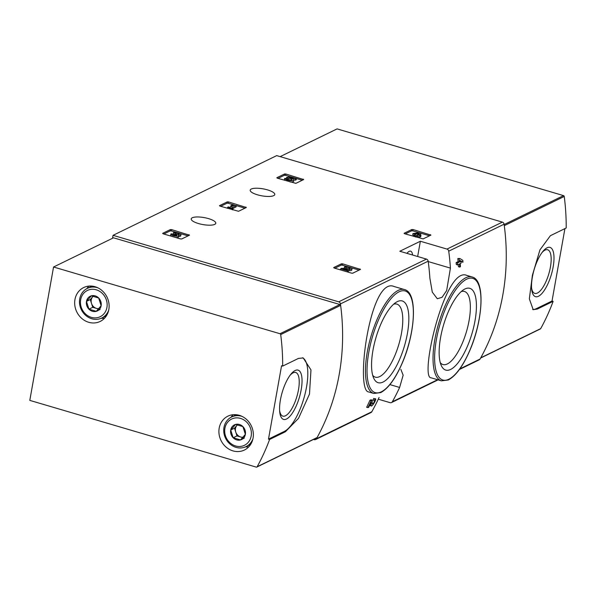 <?xml version="1.0" encoding="UTF-8"?>
<svg xmlns="http://www.w3.org/2000/svg" width="596" height="596" viewBox="0 0 596 596"><rect width="100%" height="100%" fill="white"/><g stroke="black" fill="none" stroke-linecap="round" stroke-linejoin="round"><path stroke-width="0.89" d="M378.274 399.186L390.082 402.665A2.354 2.101 -116 0 0 392.354 401.756A219.008 195.644 -116 0 0 399.618 387.46L403.149 375.212L400.87 369.393M313.496 439.461L314.159 439.654A2.354 2.101 -116 0 0 316.424 438.745A219.008 195.644 -116 0 0 340.443 303.915A2.354 2.101 -116 0 0 338.707 301.829L113.046 235.331L276.7 155.616L502.361 222.114A2.354 2.101 -116 0 1 504.097 224.2A219.008 195.644 -116 0 1 480.078 359.03A2.354 2.101 -116 0 1 479.236 359.828L459.404 369.49M394.112 286.52C369.989 275.941 354.903 391.095 368.641 391.937L373.826 393.472A54.162 18.863 -73.6 0 1 371.04 336.189A54.162 18.863 -73.6 0 1 404.446 289.567L394.112 286.52M367.903 407.709A219.008 195.644 64 0 0 371.196 400.676L369.922 400.303A219.008 195.644 64 0 1 366.637 407.336L368.663 407.336A219.008 195.644 -116 0 0 371.174 402.039L371.055 405.347L369.803 404.982M369.922 400.303L370.973 399.789L372.239 400.162L372.142 403.954C373.655 403.395 374.355 402.24 374.251 400.475L372.977 400.102A219.008 195.644 64 0 0 373.722 398.448L374.988 398.828A219.008 195.644 64 0 1 374.251 400.475L374.467 400.438M460.06 260.869L460.514 261.145M460.946 261.413L462.965 262.255A219.008 195.644 -116 0 0 462.831 260.348L459.859 258.522L457.832 258.522A219.008 195.644 64 0 1 458.086 261.666L456.134 262.613A219.008 195.644 64 0 1 456.275 264.52L457.542 264.9L459.494 263.946A219.008 195.644 64 0 1 459.68 267.068L458.413 266.695A219.008 195.644 64 0 0 458.287 264.535M466.847 275.412C444.936 265.57 419.159 378.266 431.087 377.797L441.413 380.851A54.162 18.863 -73.6 0 1 438.626 323.561A54.162 18.863 -73.6 0 1 472.032 276.939L466.847 275.412M450.42 268.111A219.008 195.644 -116 0 0 448.721 251.177A2.354 2.101 -116 0 0 446.985 249.083L420.366 241.246L399.812 251.251L426.431 259.096A2.354 2.101 64 0 1 428.166 261.182A219.008 195.644 64 0 1 429.872 278.123L432.286 292.129L437.315 298.752L442.068 297.292L446.665 290.543L450.42 268.111L428.219 261.57M379.071 397.472A219.008 195.644 64 0 1 371.8 411.769A2.354 2.101 64 0 1 370.958 412.574L315.589 439.55M413.103 229.549L411.873 229.49L404.073 233.289L404.535 233.721L423.13 238.907L430.93 235.1L413.103 229.549L412.864 230.883L411.635 230.823L405.25 233.93M342.693 263.849L341.463 263.782L333.663 267.582L334.132 268.021L351.491 273.139L352.72 273.199L360.52 269.399L342.693 263.849L342.454 265.183L341.225 265.116L334.84 268.23M228.506 201.932L227.285 201.873L219.477 205.672L219.946 206.104L238.534 211.289L246.342 207.49L228.506 201.932L228.268 203.266L227.046 203.206L220.654 206.313M171.67 229.624L170.441 229.557L162.641 233.356L163.103 233.796L180.469 238.914L181.698 238.974L189.498 235.174L171.67 229.624L171.432 230.957L170.203 230.89L163.818 234.005M285.842 174.01L284.62 173.943L276.812 177.742L277.282 178.174L295.869 183.359L303.677 179.56L285.842 174.01L285.603 175.343L284.381 175.276L277.989 178.39M267.522 189.886A12.479 3.546 -169.9 0 1 274.771 194.527A12.479 3.546 -169.9 0 1 261.86 195.831A12.479 3.546 -169.9 0 1 250.193 190.146A12.479 3.546 -169.9 0 1 267.522 189.886M208.533 218.62A12.479 3.546 -169.9 0 1 215.782 223.262A12.479 3.546 -169.9 0 1 202.871 224.565A12.479 3.546 -169.9 0 1 191.204 218.888A12.479 3.546 -169.9 0 1 208.533 218.62M371.293 405.921L371.055 405.347C371.055 408.871 378.035 397.569 374.988 398.828L373.722 398.448M457.832 258.522L459.099 258.895A219.008 195.644 64 0 1 459.36 262.039L458.086 261.666M456.134 262.613L457.408 262.992A219.008 195.644 64 0 1 457.542 264.9M459.68 267.068L460.44 266.695A219.008 195.644 -116 0 0 460.254 263.574L461.066 263.179A219.008 195.644 -116 0 0 460.932 261.272L460.067 261.018M460.932 261.272L460.119 261.666A219.008 195.644 -116 0 0 460.023 260.437L462.965 262.255M113.046 235.331L112.525 238.281M371.196 400.676L372.239 400.162M459.099 258.895L459.859 258.522M457.408 262.992L459.36 262.039M383.027 382.058A42.621 14.84 -73.6 0 1 373.722 378.222A42.621 14.84 -73.6 0 1 375.957 337.634A42.621 14.84 -73.6 0 1 396.087 302.314A42.621 14.84 -73.6 0 1 407.664 331.979A42.621 14.84 -73.6 0 1 383.027 382.058M393.613 304.228A38.084 13.268 -73.6 0 1 396.735 304.057A38.084 13.268 -73.6 0 1 400.393 338.521A38.084 13.268 -73.6 0 1 379.712 376.583A38.084 13.268 -73.6 0 1 375.204 377.119A38.084 13.268 -73.6 0 1 372.679 375.279M450.621 369.438A42.621 14.84 -73.6 0 1 441.308 365.601A42.621 14.84 -73.6 0 1 443.543 325.014A42.621 14.84 -73.6 0 1 463.681 289.693A42.621 14.84 -73.6 0 1 475.25 319.359A42.621 14.84 -73.6 0 1 450.621 369.438M461.207 291.608A38.084 13.268 -73.6 0 1 464.329 291.429A38.084 13.268 -73.6 0 1 467.979 325.9A38.084 13.268 -73.6 0 1 447.305 363.955A38.084 13.268 -73.6 0 1 442.798 364.491A38.084 13.268 -73.6 0 1 440.273 362.651M417.647 256.511L420.366 241.246M406.949 253.36A12.717 4.433 -73.6 0 1 410.637 251.169A12.717 4.433 -73.6 0 1 412.544 255.006M302.261 180.245L296.421 178.524M290.267 176.714L285.603 175.343M296.435 178.465L296.197 179.798L295.437 180.171L295.676 178.837L296.435 178.465L290.401 176.684L286.52 177.504L286.318 178.599M286.52 177.504L288.322 178.241A2.682 0.76 -169.9 0 1 291.928 179.59A2.682 0.76 -169.9 0 1 289.157 179.865A2.682 0.76 -169.9 0 1 286.646 178.644L284.665 178.42A4.701 1.334 -169.9 0 0 289.276 180.469A4.701 1.334 -169.9 0 0 293.91 179.94A4.701 1.334 -169.9 0 0 289.388 177.779L290.96 177.444L290.848 178.1M293.888 179.716L295.437 180.171M290.96 177.444L295.676 178.837M284.665 178.42L284.426 179.754A4.701 1.334 10.1 0 0 285.022 180.461M290.021 181.929A4.701 1.334 10.1 0 0 293.679 181.273L293.91 179.94M290.379 179.999A2.682 0.76 10.1 0 0 288.084 179.575L288.322 178.241M287.853 178.1L287.615 179.433L288.084 179.575M287.168 179.232L287.615 179.433M188.083 235.867L179.694 233.394M177.414 232.723L171.432 230.957M175.172 234.474A2.146 0.611 10.1 0 0 174.844 234.571L173.153 234.072L173.391 232.738A4.03 1.147 -169.9 0 1 177.943 232.835A4.03 1.147 -169.9 0 1 180.975 234.511A4.03 1.147 -169.9 0 1 178.629 235.129A4.03 1.147 -169.9 0 1 178.807 235.569A4.03 1.147 -169.9 0 1 174.643 235.994A4.03 1.147 -169.9 0 1 170.881 234.161L170.642 235.495A4.03 1.147 10.1 0 0 171.052 236.135M175.641 237.491A4.03 1.147 10.1 0 0 178.569 236.903L178.807 235.569M170.881 234.161A4.03 1.147 -169.9 0 1 171.223 233.796L172.915 234.295L172.833 234.735M173.391 232.738L175.082 233.237A2.146 0.611 -169.9 0 1 177.347 233.252A2.146 0.611 -169.9 0 1 179.12 234.086A1.877 0.536 -169.9 0 1 179.128 234.176A1.877 0.536 -169.9 0 1 176.513 234.213L175.947 234.042L175.187 234.414L175.753 234.586A1.877 0.536 -169.9 0 1 176.848 235.286A1.877 0.536 -169.9 0 1 176.081 235.569A2.146 0.611 -169.9 0 1 173.831 235.241A2.146 0.611 -169.9 0 1 172.728 234.489A2.146 0.611 -169.9 0 1 172.915 234.295M175.187 234.414L174.993 235.509M175.082 233.237L174.844 234.571M178.644 236.47A4.03 1.147 10.1 0 0 180.737 235.852L180.975 234.511M244.926 208.175L236.314 205.635M234.429 205.084L228.268 203.266M236.321 205.575L231.978 205.143L230.898 205.672L233.55 205.605L229.967 207.348L228.402 206.886L227.642 207.259L232.47 208.682L233.23 208.309L231.658 207.848L236.321 205.575L236.083 206.909L233.215 208.309L232.596 209.837M232.47 208.682L232.284 209.74M227.642 207.259L227.448 208.317M230.898 205.672L230.674 207.006M359.105 270.092L350.724 267.619M348.436 266.948L342.454 265.183M348.608 270.644L349.114 270.673A4.03 1.147 10.1 0 0 351.759 270.07L351.998 268.736A4.03 1.147 -169.9 0 1 349.353 269.34L349.114 270.673M344.846 268.498L344.175 268.297L344.413 266.963L346.105 267.462A2.146 0.611 -169.9 0 1 348.533 267.515A2.146 0.611 -169.9 0 1 350.15 268.409A2.146 0.611 -169.9 0 1 348.742 268.729L341.664 268.304L340.621 268.818L347.863 270.949L348.623 270.577L343.154 268.967L349.353 269.34M348.623 270.577L347.99 272.104M347.863 270.949L347.669 272.007M340.621 268.818L340.428 269.876M346.105 267.462L345.911 268.558M344.413 266.963A4.03 1.147 -169.9 0 1 348.965 267.06A4.03 1.147 -169.9 0 1 351.998 268.736M429.515 235.792L420.903 233.252M419.055 232.708L412.864 230.883M420.918 233.192L419.226 232.693L412.976 233.565L415.755 234.384L413.803 235.338L415.494 235.837L417.446 234.884L420.217 235.703L420.977 235.331L418.206 234.511L419.018 234.116L415.427 233.699L420.918 233.192L420.679 234.526L418.913 234.69M419.018 234.116L418.906 234.72M420.977 235.331L420.739 236.664L419.979 237.037L420.217 235.703M417.446 234.884L417.207 236.217L419.979 237.037M415.494 235.837L415.3 236.895M415.621 236.992L417.207 236.217M413.803 235.338L413.617 236.396M412.976 233.565L412.737 234.899L413.959 235.264M480.622 358.047L540.348 328.955A0.939 0.842 -116 0 0 540.691 328.627A219.008 195.644 -116 0 0 553.133 301.345L537.339 309.041L533.204 309.689L529.345 298.872L532.414 275.188L539.946 249.873L550.406 235.681L566.2 227.985A219.008 195.644 -116 0 0 564.233 196.456A0.939 0.842 -116 0 0 563.533 195.615L337.09 128.892L280.142 156.629M540.691 328.627L480.748 357.824A219.008 195.644 -116 0 0 504.29 225.66L564.233 196.456M553.133 301.345L552.023 301.017L564.919 228.611M537.339 309.041L536.229 308.713A38.859 13.537 -73.6 0 1 532.66 309.473M538.441 296.286A25.688 8.947 -73.6 0 1 531.677 289.269A25.688 8.947 -73.6 0 1 542.8 251.542A25.688 8.947 -73.6 0 1 553.781 262.359A25.688 8.947 -73.6 0 1 538.441 296.286M536.229 308.713L552.023 301.017M542.002 252.57A22.737 7.919 -73.6 0 1 547.568 249.746A22.737 7.919 -73.6 0 1 549.75 270.323A22.737 7.919 -73.6 0 1 537.406 293.046A22.737 7.919 -73.6 0 1 534.716 293.366A22.737 7.919 -73.6 0 1 531.572 287.972M282.668 366.1L298.462 358.412L303.208 357.935L310.97 369.907L309.488 394.06L298.507 418.355L285.395 431.765L269.601 439.461A219.008 195.644 64 0 1 257.152 466.743A0.939 0.842 64 0 1 256.243 467.108L29.8 400.385L53.558 267.008L280.001 333.73A0.939 0.842 64 0 1 280.694 334.572A219.008 195.644 64 0 1 282.668 366.1L281.558 365.773L268.491 439.133L269.601 439.461M53.558 267.008L113.501 237.804L339.944 304.534A0.939 0.842 64 0 1 340.636 305.375A219.008 195.644 64 0 1 317.094 437.546A0.939 0.842 64 0 1 316.759 437.866L256.816 467.07M95.062 286.721A18.841 16.83 64 0 1 108.919 303.245A18.841 16.83 64 0 1 100.143 321.445A18.841 16.83 64 0 1 76.765 311.879A18.841 16.83 64 0 1 83.649 287.57A18.841 16.83 64 0 1 95.062 286.721M239.301 415.323A18.841 16.83 64 0 1 253.151 431.847A18.841 16.83 64 0 1 244.382 450.047A18.841 16.83 64 0 1 221.004 440.481A18.841 16.83 64 0 1 227.881 416.172A18.841 16.83 64 0 1 239.301 415.323M104.486 318.264A18.841 16.83 64 0 1 101.283 318.257M86.852 288.635A18.841 16.83 64 0 1 88.819 286.11M248.726 446.866A18.841 16.83 64 0 1 245.522 446.858M231.092 417.237A18.841 16.83 64 0 1 233.058 414.712M302.537 357.771A38.859 13.537 -73.6 0 1 305.063 393.919A38.859 13.537 -73.6 0 1 284.285 431.437L268.491 439.133M295.139 370.511A25.688 8.947 -73.6 0 1 297.821 402.032A25.688 8.947 -73.6 0 1 279.733 411.992A25.688 8.947 -73.6 0 1 290.848 374.273A25.688 8.947 -73.6 0 1 295.139 370.511M290.058 375.301A22.737 7.919 -73.6 0 1 293.105 372.843A22.737 7.919 -73.6 0 1 295.623 372.47A22.737 7.919 -73.6 0 1 296.882 396.549A22.737 7.919 -73.6 0 1 282.772 416.097A22.737 7.919 -73.6 0 1 279.628 410.696M98.653 297.993L101.134 305.741L96.276 311.328L88.946 309.168L86.465 301.42L91.322 295.832L98.653 297.993A8.158 7.286 64 0 1 101.134 305.741A8.158 7.286 64 0 1 96.276 311.328A8.158 7.286 64 0 1 88.946 309.168A8.158 7.286 64 0 1 86.465 301.42A8.158 7.286 64 0 1 91.322 295.832A8.158 7.286 64 0 1 98.653 297.993M80.669 299.714A14.602 13.045 64 0 1 102.49 293.575A14.602 13.045 64 0 1 98.236 317.452A14.602 13.045 64 0 1 80.669 299.714M108.718 310.084A16.487 14.729 64 0 1 101.782 318.026A16.487 14.729 64 0 1 85.697 315.388A16.487 14.729 64 0 1 79.737 298.842A16.487 14.729 64 0 1 87.344 288.389A16.487 14.729 64 0 1 97.871 287.816M98.891 308.609A7.063 6.31 64 0 1 96.418 308.393L98.526 309.019M96.418 308.393A7.063 6.31 64 0 1 91.508 303.439L92.752 307.312L96.418 308.393M91.508 303.439A7.063 6.31 64 0 1 92.7 296.771L90.272 299.565L91.508 303.439M93.229 296.16L92.7 296.771A7.063 6.31 64 0 1 93.296 296.175M92.752 307.312L88.946 309.168M100.083 309.473L96.276 311.328M90.272 299.565L86.465 301.42M242.892 426.594L245.373 434.342L240.516 439.93L233.178 437.769L230.704 430.021L235.554 424.434L242.892 426.594A8.158 7.286 64 0 1 245.373 434.342A8.158 7.286 64 0 1 240.516 439.93A8.158 7.286 64 0 1 233.178 437.769A8.158 7.286 64 0 1 230.704 430.021A8.158 7.286 64 0 1 235.554 424.434A8.158 7.286 64 0 1 242.892 426.594M224.908 428.315A14.602 13.045 64 0 1 246.729 422.177A14.602 13.045 64 0 1 242.475 446.054A14.602 13.045 64 0 1 224.908 428.315M252.957 438.686A16.487 14.729 64 0 1 246.014 446.627A16.487 14.729 64 0 1 229.937 443.99A16.487 14.729 64 0 1 223.977 427.444A16.487 14.729 64 0 1 231.576 416.991A16.487 14.729 64 0 1 242.11 416.418M243.131 437.211A7.063 6.31 64 0 1 240.657 436.995L242.766 437.62M240.657 436.995A7.063 6.31 64 0 1 235.748 432.04L236.985 435.914L240.657 436.995M235.748 432.04A7.063 6.31 64 0 1 236.932 425.373L234.504 428.166L235.748 432.04M237.461 424.762L236.932 425.373A7.063 6.31 64 0 1 237.528 424.777M236.985 435.914L233.178 437.769M244.323 438.075L240.516 439.93M234.504 428.166L230.704 430.021M392.354 401.756L437.591 379.719M459.836 368.887L480.078 359.03M448.721 251.177L504.097 224.2M340.443 303.915L428.166 261.182M316.424 438.745L371.8 411.769M446.985 249.083L502.361 222.114M338.707 301.829L426.431 259.096M381.284 391.848A52.984 18.454 -73.6 0 1 376.106 325.856A52.984 18.454 -73.6 0 1 413.184 307.789A52.984 18.454 -73.6 0 1 381.284 391.848M448.877 379.22A52.984 18.454 -73.6 0 1 443.7 313.228A52.984 18.454 -73.6 0 1 480.778 295.169A52.984 18.454 -73.6 0 1 448.877 379.22M399.618 387.46L389.911 384.599M303.208 179.12L303.081 179.85M284.62 173.943L284.381 175.276M189.036 234.742L188.902 235.465M170.441 229.557L170.203 230.89M175.753 234.586L175.582 235.569M245.872 207.05L245.746 207.78M227.285 201.873L227.046 203.206M360.058 268.967L359.924 269.69M341.463 263.782L341.225 265.116M430.461 234.668L430.334 235.39M411.873 229.49L411.635 230.823M504.142 224.55L563.533 195.615M317.094 437.546L257.152 466.743M340.636 305.375L280.694 334.572M339.944 304.534L280.001 333.73M285.395 431.765L284.285 431.437M391.512 402.561L438.097 379.868M371.293 405.936L370.019 405.563M373.826 393.472L380.74 392.593C388.19 388.562 395.26 378.952 401.957 363.739C415.546 333.052 417.93 292.502 404.446 289.567M441.413 380.851L448.334 379.972C455.784 375.942 462.854 366.324 469.544 351.118C483.14 320.425 485.517 279.882 472.032 276.939M101.782 318.026L106.438 315.761M87.344 288.389L92 286.117M246.014 446.627L250.678 444.363M231.576 416.991L236.24 414.719"/></g></svg>
